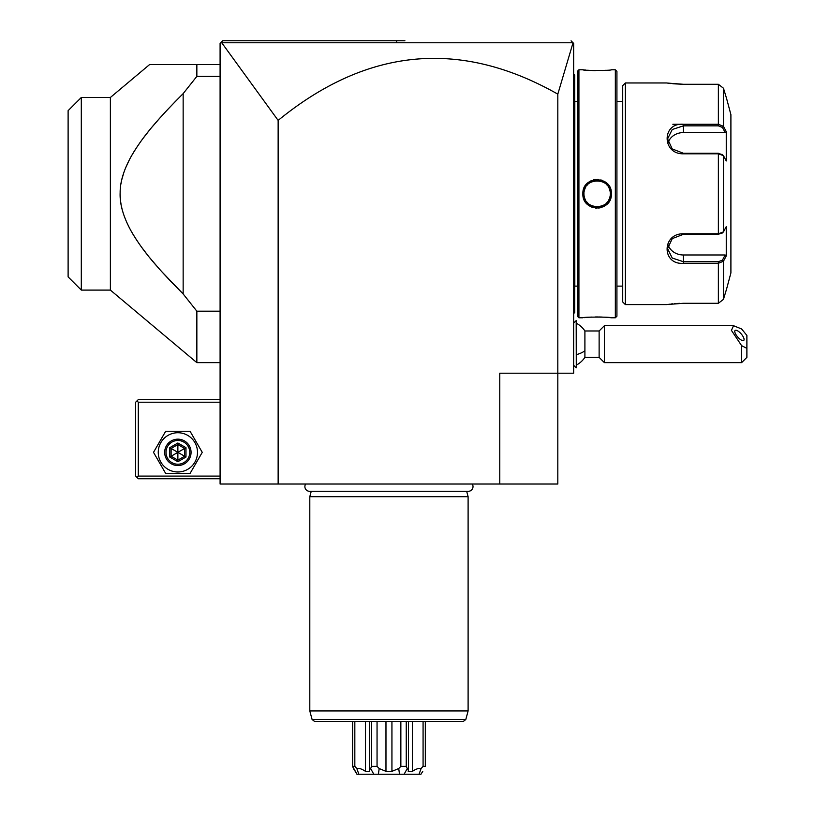 <?xml version="1.0" encoding="UTF-8"?>
<svg xmlns="http://www.w3.org/2000/svg" width="815" height="815" viewBox="0 0 815 815"><rect width="100%" height="100%" fill="white"/><g stroke="black" fill="none" stroke-linecap="round" stroke-linejoin="round"><path stroke-width="1.22" d="M404.902 40.75L222.729 40.75L220.906 42.574L221.741 42.767L278.139 120.396C367.188 47.637 460.414 38.886 557.817 94.143L557.817 484.018L220.091 484.018L220.091 43.389L222.729 40.75L389.326 40.75M278.139 120.396L278.139 484.018M499.768 484.018L499.768 373.199L573.648 373.199L573.648 43.389L571.07 40.811M557.817 94.143L573.037 42.767L221.741 42.767M571.712 41.453L572.385 42.125M220.091 476.103L138.295 476.103L136.981 477.417L138.295 478.741L220.091 478.741M136.981 477.417L135.657 476.103L135.657 402.223L138.295 399.584L220.091 399.584M136.981 400.909L138.295 402.223L220.091 402.223M138.295 476.103L138.295 402.223M153.505 452.356L165.689 473.464L190.058 473.464L202.252 452.356L190.058 431.247L165.689 431.247L153.505 452.356M158.253 452.356A19.621 19.621 0 0 0 177.874 471.977A19.621 19.621 0 0 0 197.495 452.356A19.621 19.621 0 0 0 177.874 432.734A19.621 19.621 0 0 0 158.253 452.356M191.067 452.356A13.193 13.193 0 0 0 177.874 439.163A13.193 13.193 0 0 0 164.681 452.356A13.193 13.193 0 0 0 177.874 465.548A13.193 13.193 0 0 0 191.067 452.356M189.752 452.356A11.868 11.868 0 0 1 177.874 464.224A11.868 11.868 0 0 1 166.005 452.356A11.868 11.868 0 0 1 177.874 440.477A11.868 11.868 0 0 1 189.752 452.356M185.983 447.68L184.628 448.454L177.874 444.552L171.119 448.454L171.119 456.257L177.874 460.149L184.628 456.257L184.628 448.454L177.874 452.356L177.874 442.993L169.764 447.68L185.983 457.032L185.983 447.68L177.874 442.993M169.764 447.68L169.764 457.032L177.874 461.718L177.874 452.356L171.119 456.257L171.119 448.454M169.764 457.032L171.119 456.257M184.628 448.454L184.628 456.257M220.091 64.497L149.685 64.497L196.853 64.497L196.853 76.376L220.091 76.376M220.091 311.187L196.853 311.187L183.151 293.95L183.151 93.623L196.853 76.376M110.382 290.089L81.306 290.089L81.306 97.505L110.382 97.474L110.382 290.089L196.853 362.644L196.853 311.187M110.382 97.474L149.685 64.497M162.053 271.976L183.151 293.95C149.705 260.454 139.681 245.57 131.062 230.94C123.269 216.709 119.632 203.954 120.141 192.676C120.08 182.051 123.717 170.04 131.062 156.623C139.681 141.993 149.716 127.109 183.151 93.623L174.868 101.977M169.021 108.069L164.915 112.46M160.148 117.706L151.967 127.14M149.257 130.441L142.971 138.499M140.425 141.993L136.197 148.167M135.005 150.021L133.874 151.834M132.499 154.137L130.909 156.918M129.483 159.567L125.683 167.666M125.072 169.194L124.685 170.182M123.911 172.322L121.832 179.473M121.394 181.49L120.946 183.935M120.62 186.146L120.345 188.774M120.202 190.954L120.131 193.094M120.131 193.96L120.508 200.48M120.712 202.089L121.017 204.076M121.435 206.297L121.944 208.548M122.668 211.289L123.289 213.367M124.084 215.71L124.878 217.88M125.408 219.225L127.609 224.237M128.638 226.346L129.218 227.487M130.023 229.025L131.215 231.205M132.835 234.007L134.485 236.717M135.657 238.561L139.1 243.695M141.892 247.597L147.464 254.891M149.96 257.998L157.927 267.361M81.306 97.474L68.114 110.667L68.114 276.896L81.306 290.089M576.286 323.198A23.747 23.747 0 0 1 584.905 330.982L584.905 350.776A23.747 11.868 180 0 1 576.286 354.668M576.286 365.151A23.747 23.747 0 0 0 584.905 357.367L584.905 350.776M576.185 320.539L576.286 367.82L576.286 320.539L573.648 323.066M584.905 357.367L599.127 357.367L599.127 330.982L604.404 325.705L604.404 362.644L741.609 362.644L741.609 345.662L746.886 348.351L746.886 357.367L741.609 362.644M741.609 345.662L731.432 330.37L733.531 325.705L741.609 328.975L746.886 335.423L746.886 348.351M734.763 331.389A6.591 2.333 49.1 0 0 738.522 337.889A6.591 2.333 49.1 0 0 743.738 340.415A6.591 2.333 49.1 0 0 744.085 339.468A6.591 2.333 49.1 0 0 740.326 332.968A6.591 2.333 49.1 0 0 735.11 330.442A6.591 2.333 49.1 0 0 734.763 331.389M573.648 201.539L574.707 201.437L574.707 312.512L573.648 313.571M574.707 311.462L573.648 312.512M574.707 201.437L574.707 186.126L573.648 186.024M573.648 73.992L574.707 75.051L574.707 186.126M574.707 76.111L573.648 75.051M577.346 101.447L574.809 101.447L574.809 286.116L577.346 286.116M577.346 71.353L577.346 316.21L578.925 317.789L582.878 317.789C582.042 316.882 612.218 316.882 611.382 317.789L615.335 317.789L615.335 69.774L611.382 69.774C612.208 70.681 582.053 70.681 582.878 69.774L578.925 69.774L577.346 71.353M578.925 69.774L578.925 317.789M610.292 194.612A13.193 13.193 0 0 0 610.323 193.787C611.219 210.79 583.02 210.749 583.937 193.787C583.041 176.774 611.24 176.824 610.323 193.787L611.382 193.787C612.177 212.369 582.032 212.287 582.878 193.787C582.083 175.194 612.228 175.276 611.382 193.787L610.843 189.885M611.382 317.789L610.496 317.687M609.915 317.626L607.328 317.381M602.265 317.066L598.974 316.974M598.251 316.964L595.561 316.964M591.833 317.076L588.96 317.229M587.452 317.341L586.005 317.463M584.854 317.575L584.182 317.646M583.255 69.815L584.161 69.917M584.885 69.988L585.975 70.1M587.595 70.233L588.837 70.324M592.016 70.498L595.296 70.599M602.377 70.498L605.698 70.304M609.64 186.91L607.093 183.507M605.3 182.01L604.241 181.327M602.672 180.543L600.798 179.901M598.668 179.494L597.161 179.412M595.592 179.494L593.575 179.871M591.496 180.584L590.04 181.317M588.787 182.132L587.157 183.518M584.549 187.042L583.428 189.864M583.968 194.612A13.193 13.193 0 0 1 583.937 193.787L582.878 193.787L583.428 197.699M584.6 200.633L587.136 204.015M588.888 205.502L589.999 206.226M591.588 207.02L593.463 207.662M595.602 208.07L597.11 208.151M598.668 208.07L600.777 207.672M602.703 207.01L604.21 206.256M605.464 205.431L607.063 204.086M609.671 200.612L610.843 197.688M615.335 69.774L616.924 71.353L616.924 316.21L615.335 317.789M616.924 101.447L622.721 101.447M616.924 286.116L622.721 286.116M625.36 304.596L625.36 82.967L622.721 85.606L622.721 301.957L625.36 304.596L666.527 304.596L683.408 303.282L718.372 303.282L723.465 299.339L726.664 288.765L723.465 299.339L723.465 261.218L718.372 263.296L683.408 263.296C661.698 265.069 661.658 233.447 683.408 233.762L718.372 233.762L723.465 231.898L726.257 226.611L726.257 255.941L723.465 261.218L722.447 260.138L718.372 261.717L683.408 261.717L672.243 258.049L667.577 248.667L672.243 238.622L683.408 234.302L718.372 234.302L722.447 232.713M725.167 132.58L726.257 131.623L723.465 126.345L726.257 131.623L726.257 160.952L723.465 155.665L718.372 153.801L683.408 153.801C661.892 154.33 661.566 122.454 683.408 124.267L718.372 124.267L723.465 126.345L722.447 127.425L725.167 132.58L683.408 132.58A15.831 13.712 180 0 0 668.157 142.615M726.664 288.765L730.902 272.933L730.902 114.63L726.664 98.798L723.465 88.224L718.372 84.281L683.408 84.281L666.864 83.018M625.36 82.967L666.527 82.967M721.937 233.304L723.465 231.898L723.465 155.665L721.937 154.259M722.447 154.85L718.372 153.261L683.408 153.261L672.253 148.951L667.577 138.907L672.232 129.514L683.408 125.846L718.372 125.846L722.447 127.425M667.821 83.161L668.748 83.293M669.614 83.405L670.776 83.548M672.803 83.762L683.092 84.281M722.447 260.138L725.167 254.983L683.408 254.983L683.408 263.296L718.361 263.296L718.372 261.717M718.372 263.296L718.372 303.282L683.102 303.282M679.598 303.343L677.224 303.455M675.238 303.588L674.321 303.659M672.609 303.822L670.928 304.005M669.39 304.189L668.84 304.26M667.791 304.413L666.527 304.596M718.372 84.281L718.372 124.267L683.408 124.267L683.408 132.58M683.357 124.267L672.854 124.267M725.167 254.983L726.257 255.941L723.465 261.218M683.408 254.983A15.831 13.712 0 0 1 668.157 244.948M723.465 126.345L723.465 88.224L726.664 98.798M610.221 195.457A13.193 13.193 0 0 1 610.078 196.293M610.058 196.395A13.193 13.193 0 0 1 608.581 200.337M607.623 201.774A13.193 13.193 0 0 1 606.482 203.088M605.178 204.239A13.193 13.193 0 0 1 604.475 204.748M602.183 205.971A13.193 13.193 0 0 1 601.368 206.276M599.697 206.725A13.193 13.193 0 0 1 597.986 206.949M596.254 206.949A13.193 13.193 0 0 1 595.398 206.857M594.553 206.715A13.193 13.193 0 0 1 593.707 206.521M592.882 206.266A13.193 13.193 0 0 1 592.067 205.961M591.283 205.604A13.193 13.193 0 0 1 590.468 205.166M589.775 204.738A13.193 13.193 0 0 1 589.072 204.229M587.768 203.078A13.193 13.193 0 0 1 586.627 201.763M585.669 200.317A13.193 13.193 0 0 1 585.272 199.553M584.915 198.758A13.193 13.193 0 0 1 584.202 196.425M584.182 196.283A13.193 13.193 0 0 1 584.039 195.447M610.323 193.787A13.193 13.193 0 0 0 610.292 192.951M610.221 192.116A13.193 13.193 0 0 0 610.089 191.28M610.058 191.128A13.193 13.193 0 0 0 609.345 188.805M608.999 188.01A13.193 13.193 0 0 0 608.591 187.246M607.633 185.8A13.193 13.193 0 0 0 606.492 184.485M605.188 183.334A13.193 13.193 0 0 0 604.486 182.825M603.793 182.397A13.193 13.193 0 0 0 602.988 181.959M602.193 181.602A13.193 13.193 0 0 0 601.389 181.297M600.553 181.042A13.193 13.193 0 0 0 599.718 180.849M598.862 180.706A13.193 13.193 0 0 0 598.006 180.614M596.274 180.614A13.193 13.193 0 0 0 594.563 180.838M592.892 181.287A13.193 13.193 0 0 0 592.087 181.592M589.795 182.825A13.193 13.193 0 0 0 589.082 183.324M587.778 184.475A13.193 13.193 0 0 0 586.637 185.789M585.679 187.236A13.193 13.193 0 0 0 584.202 191.168M584.182 191.27A13.193 13.193 0 0 0 584.049 192.106M583.968 192.951A13.193 13.193 0 0 0 583.937 193.787M305.666 484.018A4.696 4.696 0 0 0 309.588 491.302L468.319 491.302A4.696 4.696 0 0 0 472.242 484.018M466.669 491.302L468.105 496.681L309.802 496.681L309.802 710.935L468.105 710.935L468.105 496.681M311.238 491.302L309.802 496.681M465.803 719.523L312.104 719.523L314.651 721.479L463.256 721.479L465.803 719.523L468.105 710.935M421.956 772.62L420.947 774.25L404.108 774.25L407.255 768.545L408.447 769.686L408.447 721.479L406.247 721.479L406.247 766.334L400.858 766.334L398.729 768.545L399.513 774.25L356.96 774.25L356.634 773.72M400.858 766.334L400.858 721.479L391.934 721.479L391.934 771.347L398.729 768.545M371.66 766.334L371.66 721.479L377.05 721.479L377.05 766.334L371.66 766.334L370.652 768.545L373.8 774.25M358.865 774.25L356.827 768.545C358.783 767.924 361.677 768.861 365.497 771.347L365.497 721.479L354.831 721.479L354.831 766.334L352.6 766.334L352.6 721.479M356.827 768.545L354.831 766.334M365.497 771.347L369.704 771.347L369.46 769.686L370.652 768.545M378.394 774.25L379.179 768.545L377.05 766.334M379.179 768.545L385.974 771.347L385.974 721.479M385.974 771.347L391.934 771.347M407.255 768.545L406.247 766.334M408.447 769.686L408.203 771.347L412.41 771.347L412.41 721.479M412.41 771.347C416.231 768.861 419.124 767.924 421.09 768.545L419.042 774.25M423.077 721.479L423.077 766.334L421.09 768.545M423.077 766.334L425.318 766.334L425.318 721.479M420.947 774.25L422.74 771.387M353.842 769.37L352.6 766.334L356.96 774.25M404.108 774.25L399.513 774.25M356.094 772.844L355.177 771.408M396.661 40.75L396.538 42.747M177.874 461.718L185.983 457.032M574.707 283.488L573.648 283.488L574.707 283.488M574.707 212.195L573.648 212.195M574.707 175.368L573.648 175.368M574.707 104.076L573.648 104.076M718.372 234.302L718.372 153.261M683.408 233.762L683.408 234.302M683.408 153.801L683.408 153.261M718.372 124.267L718.372 125.846M220.091 362.644L196.853 362.644M574.412 322.302A23.747 23.747 0 0 0 573.648 321.996M573.648 366.353A23.747 23.747 0 0 0 574.412 366.047M573.648 365.283L576.185 367.82M584.905 330.982L599.127 330.982M599.127 357.367L604.404 362.644M604.404 325.705L733.378 325.705M574.809 286.116L574.707 287.186M574.809 101.447L574.707 100.377M312.104 719.523L309.802 710.935M369.46 721.479L369.46 769.686"/></g></svg>
